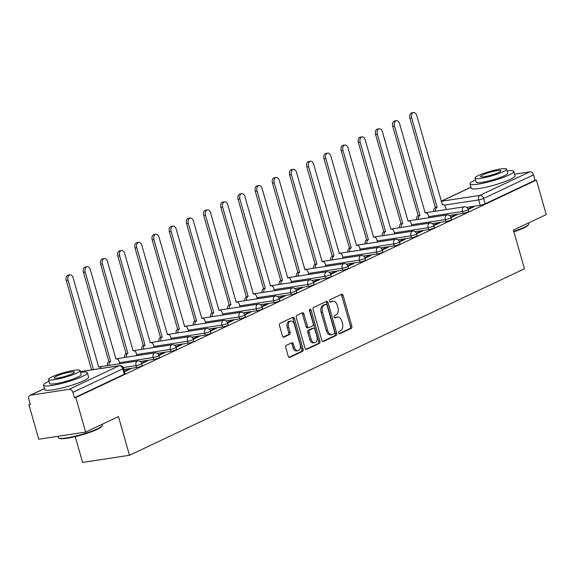 <?xml version="1.0" encoding="UTF-8"?>
<svg xmlns="http://www.w3.org/2000/svg" width="575" height="575" viewBox="0 0 575 575"><rect width="100%" height="100%" fill="white"/><g stroke="black" fill="none" stroke-linecap="round" stroke-linejoin="round"><path stroke-width="0.86" d="M338.668 332.939A1.251 0.819 81.3 0 0 339.617 333.816A1.251 0.819 81.3 0 0 339.768 333.773L351.253 328.347A1.79 1.164 81.3 0 0 351.85 326.133L343.117 295.478A1.79 1.164 81.3 0 0 341.766 294.213A1.79 1.164 81.3 0 0 341.55 294.285L330.057 299.704A1.251 0.819 81.3 0 0 329.64 301.257A1.251 0.819 81.3 0 0 330.589 302.134A1.251 0.819 81.3 0 0 330.74 302.091L332.228 301.386A5.728 3.738 81.3 0 1 332.918 301.178A5.728 3.738 81.3 0 1 337.238 305.203L337.963 307.762A5.728 3.738 81.3 0 1 336.059 314.841L334.571 315.546A1.251 0.819 81.3 0 0 334.154 317.098A1.251 0.819 81.3 0 0 335.103 317.975A1.251 0.819 81.3 0 0 335.254 317.932L336.742 317.228A5.728 3.738 81.3 0 1 337.424 317.019A5.728 3.738 81.3 0 1 341.751 321.044L342.477 323.603A5.728 3.738 81.3 0 1 340.572 330.683L339.085 331.387A1.251 0.819 81.3 0 0 338.668 332.939M286.372 345.359A1.79 1.164 81.3 0 0 285.775 347.573L288.226 356.177A1.79 1.164 81.3 0 0 289.577 357.434A1.79 1.164 81.3 0 0 289.786 357.37L302.543 351.347A1.79 1.164 81.3 0 0 303.14 349.133L294.407 318.471A1.79 1.164 81.3 0 0 293.056 317.213A1.79 1.164 81.3 0 0 292.84 317.278L280.082 323.301A1.79 1.164 81.3 0 0 279.486 325.515L282.447 335.908A1.79 1.164 81.3 0 0 283.798 337.166A1.79 1.164 81.3 0 0 284.014 337.101L289.477 334.521A1.79 1.164 81.3 0 0 290.073 332.307L288.6 327.153A4.787 3.119 81.3 0 1 290.77 321.058A4.787 3.119 81.3 0 1 294.386 324.422L300.136 344.605A4.787 3.119 81.3 0 1 297.965 350.707A4.787 3.119 81.3 0 1 294.35 347.336L293.394 343.972A1.79 1.164 81.3 0 0 292.043 342.714A1.79 1.164 81.3 0 0 291.827 342.779L286.372 345.359M536.41 180.061L546.25 214.59L513.425 230.093L524.45 268.791L129.476 455.278L118.45 416.58L85.632 432.077L75.792 397.541L536.41 180.061L535.045 180.27L533.514 174.886L483.618 198.447A3.644 0.525 164.1 0 1 478.68 199.906L444.302 205.153M321.849 340.299A1.79 1.164 81.3 0 0 323.2 341.557A1.79 1.164 81.3 0 0 323.409 341.493L336.167 335.469A1.79 1.164 81.3 0 0 336.763 333.256L328.03 302.594A1.79 1.164 81.3 0 0 326.679 301.336A1.79 1.164 81.3 0 0 326.463 301.401L313.706 307.424A1.79 1.164 81.3 0 0 313.109 309.637L321.849 340.299M319.355 343.404L306.597 349.428A1.79 1.164 81.3 0 1 306.389 349.499A1.79 1.164 81.3 0 1 305.037 348.234L296.298 317.58A1.79 1.164 81.3 0 1 296.894 315.366L302.357 312.786A1.79 1.164 81.3 0 1 302.572 312.721A1.79 1.164 81.3 0 1 303.923 313.979L307.467 326.413A1.79 1.164 81.3 0 0 308.818 327.671A1.79 1.164 81.3 0 0 309.034 327.606L312.649 325.896A1.79 1.164 81.3 0 0 313.246 323.682L309.558 310.737A1.251 0.819 81.3 0 1 310.126 309.142A1.251 0.819 81.3 0 1 311.075 310.026L319.952 341.191A1.79 1.164 81.3 0 1 319.355 343.404L317.989 343.613L305.807 349.37M85.632 432.077L38.755 439.228L28.915 404.699L30.173 404.103M75.253 436.633L82.599 462.429L129.476 455.278M75.792 397.541L74.427 397.749L72.896 392.373A3.644 2.717 -115.3 0 0 69.172 389.318L30.497 395.219A3.644 2.717 -115.3 0 0 29.929 395.392A3.644 2.717 -115.3 0 0 28.75 399.107L30.281 404.491L28.915 404.699M535.045 180.27L485.149 203.823A3.644 0.525 164.1 0 1 480.218 205.282L466.627 207.359M514.603 174.153L529.791 171.839A3.644 2.717 64.7 0 1 533.514 174.886M432.263 223.582L445.848 221.512A3.644 0.525 -15.9 0 0 449.636 220.52A3.644 0.525 -15.9 0 0 451.562 219.47L451.016 217.558L456.952 214.784L454.904 215.093L455.069 215.668M415.078 231.696L428.67 229.619A3.644 0.525 -15.9 0 0 432.45 228.634A3.644 0.525 -15.9 0 0 434.377 227.585L433.838 225.673L439.774 222.892L437.719 223.208L437.884 223.783M416.659 233.809L422.589 231.006L420.541 231.322L420.706 231.897M399.474 241.917L405.404 239.121L403.355 239.43L403.521 240.012M363.537 256.033L377.121 253.963A3.644 0.525 -15.9 0 0 380.902 252.971A3.644 0.525 -15.9 0 0 382.828 251.922L382.289 250.01L388.226 247.236L386.177 247.545L386.342 248.12M365.111 258.146L371.04 255.343L368.992 255.659L369.157 256.234M347.925 266.261L353.862 263.458L351.807 263.774L351.972 264.349M330.747 274.368L336.677 271.572L334.628 271.882L334.794 272.464M294.803 288.485L308.394 286.408A3.644 0.525 -15.9 0 0 312.175 285.423A3.644 0.525 -15.9 0 0 314.101 284.373L313.555 282.462L319.492 279.68L317.443 279.996L317.608 280.571M277.624 296.599L291.209 294.522A3.644 0.525 -15.9 0 0 294.989 293.53A3.644 0.525 -15.9 0 0 296.916 292.481L296.377 290.576L302.313 287.795L300.265 288.111L300.43 288.686M279.198 298.713L285.128 295.909L283.08 296.218L283.245 296.801M262.013 306.82L267.95 304.024L265.894 304.333L266.06 304.908M226.076 320.936L239.66 318.859A3.644 0.525 -15.9 0 0 243.448 317.874A3.644 0.525 -15.9 0 0 245.374 316.825L244.828 314.913L250.765 312.132L248.716 312.448L248.882 313.023M227.65 323.049L233.579 320.246L231.531 320.562L231.696 321.137M210.472 331.157L216.401 328.361L214.353 328.67L214.518 329.252M193.286 339.272L199.216 336.476L197.167 336.785L197.333 337.36M157.342 353.388L170.933 351.311A3.644 0.525 -15.9 0 0 174.714 350.319A3.644 0.525 -15.9 0 0 176.64 349.277L176.101 347.365L182.038 344.583L179.982 344.899L180.147 345.474M140.163 361.495L153.748 359.425A3.644 0.525 -15.9 0 0 157.536 358.433A3.644 0.525 -15.9 0 0 159.462 357.384L158.916 355.479L164.853 352.698L162.804 353.014L162.969 353.589M141.737 363.608L147.674 360.812L145.619 361.122L145.784 361.704M124.559 371.723L130.489 368.92L128.441 369.236L128.606 369.811M136.57 367.54L136.023 365.628A3.644 0.525 164.1 0 0 139.804 364.636A3.644 0.525 164.1 0 0 141.73 363.587L142.277 365.499A3.644 0.525 -15.9 0 1 140.35 366.548A3.644 0.525 -15.9 0 1 136.57 367.54L123.913 369.466M188.111 343.203L187.572 341.291A3.644 0.525 164.1 0 0 191.353 340.299A3.644 0.525 164.1 0 0 193.279 339.25L193.825 341.162A3.644 0.525 -15.9 0 1 191.899 342.211A3.644 0.525 -15.9 0 1 188.111 343.203L174.527 345.273M205.297 335.088L204.75 333.177A3.644 0.525 164.1 0 0 208.538 332.185A3.644 0.525 164.1 0 0 210.464 331.143L211.011 333.047A3.644 0.525 -15.9 0 1 209.077 334.097A3.644 0.525 -15.9 0 1 205.297 335.088L191.712 337.158M222.482 326.974L221.936 325.069A3.644 0.525 164.1 0 0 225.716 324.077A3.644 0.525 164.1 0 0 227.643 323.028L228.189 324.933A3.644 0.525 -15.9 0 1 226.263 325.982A3.644 0.525 -15.9 0 1 222.482 326.974L208.89 329.051M256.845 310.752L256.299 308.84A3.644 0.525 164.1 0 0 260.08 307.848A3.644 0.525 164.1 0 0 262.013 306.798L262.552 308.71A3.644 0.525 -15.9 0 1 260.626 309.76A3.644 0.525 -15.9 0 1 256.845 310.752L243.254 312.822M274.023 302.637L273.484 300.725A3.644 0.525 164.1 0 0 277.265 299.74A3.644 0.525 164.1 0 0 279.191 298.691L279.738 300.596A3.644 0.525 -15.9 0 1 277.811 301.645A3.644 0.525 -15.9 0 1 274.023 302.637L260.439 304.707M325.572 278.3L325.033 276.388A3.644 0.525 164.1 0 0 328.814 275.396A3.644 0.525 164.1 0 0 330.74 274.347L331.286 276.259A3.644 0.525 -15.9 0 1 329.353 277.308A3.644 0.525 -15.9 0 1 325.572 278.3L311.988 280.37M342.757 270.185L342.211 268.273A3.644 0.525 164.1 0 0 345.992 267.289A3.644 0.525 164.1 0 0 347.925 266.239L348.464 268.144A3.644 0.525 -15.9 0 1 346.538 269.193A3.644 0.525 -15.9 0 1 342.757 270.185L329.166 272.255M359.936 262.071L359.397 260.166A3.644 0.525 164.1 0 0 363.177 259.174A3.644 0.525 164.1 0 0 365.103 258.125L365.65 260.037A3.644 0.525 -15.9 0 1 363.723 261.079A3.644 0.525 -15.9 0 1 359.936 262.071L346.351 264.148M394.306 245.848L393.76 243.937A3.644 0.525 164.1 0 0 397.541 242.945A3.644 0.525 164.1 0 0 399.467 241.903L400.013 243.807A3.644 0.525 -15.9 0 1 398.087 244.857A3.644 0.525 -15.9 0 1 394.306 245.848L380.715 247.918M411.484 237.734L410.945 235.829A3.644 0.525 164.1 0 0 414.726 234.837A3.644 0.525 164.1 0 0 416.652 233.788L417.198 235.693A3.644 0.525 -15.9 0 1 415.265 236.742A3.644 0.525 -15.9 0 1 411.484 237.734L397.9 239.811M463.033 213.397L462.487 211.485A3.644 0.525 164.1 0 0 466.275 210.5A3.644 0.525 164.1 0 0 468.201 209.451L468.74 211.356A3.644 0.525 -15.9 0 1 466.814 212.405A3.644 0.525 -15.9 0 1 463.033 213.397L449.449 215.467M468.208 209.472L474.138 206.669L472.089 206.978L472.247 207.561M472.089 206.978L468 208.912M74.427 397.749L124.322 374.196A3.644 0.525 -15.9 0 0 125.098 373.613L123.56 368.23A3.644 0.525 164.1 0 1 122.791 368.812L72.896 392.373M454.904 215.093L450.814 217.027M437.719 223.208L433.636 225.134M420.541 231.322L416.451 233.249M403.355 239.43L399.273 241.363M386.177 247.545L382.088 249.478M368.992 255.659L364.902 257.586M351.807 263.774L347.724 265.7M334.628 271.882L330.539 273.815M317.443 279.996L313.361 281.923M300.265 288.111L296.175 290.037M283.08 296.218L278.99 298.152M265.894 304.333L261.812 306.267M248.716 312.448L244.627 314.374M231.531 320.562L227.448 322.489M214.353 328.67L210.263 330.603M197.167 336.785L193.078 338.718M179.982 344.899L175.9 346.826M162.804 353.014L158.714 354.94M145.619 361.122L141.536 363.055M128.441 369.236L124.394 371.148M337.424 317.019L336.059 317.228A5.728 3.738 81.3 0 0 335.369 317.436L336.742 317.228M334.585 317.81L335.369 317.436M332.918 301.178L331.545 301.386A5.728 3.738 81.3 0 0 330.862 301.595L332.228 301.386M330.072 301.968L330.862 301.595M339.099 333.651L349.887 328.555A1.79 1.164 81.3 0 0 350.484 326.341L341.744 295.687A1.79 1.164 81.3 0 0 340.975 294.551M322.618 341.435L334.801 335.678A1.79 1.164 81.3 0 0 335.397 333.464L326.665 302.802A1.79 1.164 81.3 0 0 325.896 301.674M334.298 333.644A1.251 0.819 81.3 0 0 334.715 332.098L327.053 305.181A1.251 0.819 81.3 0 0 326.104 304.304A1.251 0.819 81.3 0 0 325.953 304.348L324.386 305.088A5.728 3.738 81.3 0 0 322.482 312.175L327.721 330.567A5.728 3.738 81.3 0 0 332.048 334.6A5.728 3.738 81.3 0 0 332.731 334.384L334.298 333.644M324.897 304.513A1.251 0.819 81.3 0 0 324.738 304.513A1.251 0.819 81.3 0 0 324.588 304.556L325.953 304.348M332.048 334.6L330.675 334.808A5.728 3.738 81.3 0 1 326.356 330.776L321.116 312.383A5.728 3.738 81.3 0 1 323.021 305.296L324.588 304.556M307.661 327.815A1.79 1.164 81.3 0 1 307.445 327.879A1.79 1.164 81.3 0 1 306.101 326.622L302.558 314.187A1.79 1.164 81.3 0 0 301.782 313.059M317.989 343.613A1.79 1.164 81.3 0 0 318.586 341.399L309.709 310.234A1.251 0.819 81.3 0 0 309.537 309.824M311.14 339.315A4.787 3.119 81.3 0 0 314.755 342.686A4.787 3.119 81.3 0 0 316.926 336.583L314.899 329.475A1.79 1.164 81.3 0 0 313.548 328.217A1.79 1.164 81.3 0 0 313.332 328.282L309.709 329.993A1.79 1.164 81.3 0 0 309.113 332.206L311.14 339.315L309.774 339.523A4.787 3.119 81.3 0 0 313.389 342.894L314.755 342.686M312.405 328.426A1.79 1.164 81.3 0 0 312.182 328.426A1.79 1.164 81.3 0 0 311.966 328.49L313.332 328.282M309.774 339.523L307.747 332.415A1.79 1.164 81.3 0 1 308.344 330.201L311.966 328.49M297.965 350.707L296.599 350.915A4.787 3.119 81.3 0 1 292.984 347.544L292.028 344.181A1.79 1.164 81.3 0 0 291.252 343.052M290.77 321.058L289.405 321.267A4.787 3.119 81.3 0 0 287.234 327.362L288.6 327.153M283.223 337.036L288.111 334.729A1.79 1.164 81.3 0 0 288.7 332.515L287.234 327.362M288.995 357.305L301.178 351.555A1.79 1.164 81.3 0 0 301.774 349.341L293.042 318.679A1.79 1.164 81.3 0 0 292.272 317.551M433.845 211.463A3.644 2.379 -98.7 0 1 435.21 207.632L436.986 207.359A3.644 2.379 81.3 0 0 435.62 211.19M446.236 209.573L445.575 207.244A3.644 2.379 81.3 0 0 442.822 204.678A3.644 2.379 81.3 0 0 442.383 204.815L416.76 115.517A4.197 2.738 81.3 0 0 413.59 112.571A4.197 2.738 81.3 0 0 411.693 117.911L437.151 207.28M435.376 207.553L409.918 118.184A4.197 2.738 -98.7 0 1 411.815 112.844L413.59 112.571M416.667 219.578A3.644 2.379 -98.7 0 1 418.025 215.747L419.8 215.474A3.644 2.379 81.3 0 0 418.442 219.305M429.058 217.688L428.389 215.352A3.644 2.379 81.3 0 0 425.637 212.793A3.644 2.379 81.3 0 0 425.198 212.923L399.575 123.632A4.197 2.738 81.3 0 0 396.412 120.685A4.197 2.738 81.3 0 0 394.507 126.026L419.966 215.395M418.19 215.668L392.732 126.299A4.197 2.738 -98.7 0 1 394.637 120.951L396.412 120.685M399.481 227.693A3.644 2.379 -98.7 0 1 400.847 223.855L402.622 223.589A3.644 2.379 81.3 0 0 401.257 227.42M411.872 225.803L411.211 223.467A3.644 2.379 81.3 0 0 408.458 220.901A3.644 2.379 81.3 0 0 408.02 221.037L382.397 131.747A4.197 2.738 81.3 0 0 379.227 128.793A4.197 2.738 81.3 0 0 377.329 134.14L402.787 223.51M401.005 223.776L375.554 134.406A4.197 2.738 -98.7 0 1 377.452 129.066L379.227 128.793M513.791 231.358A22.792 3.299 -15.9 0 0 523.911 227.441A22.792 3.299 -15.9 0 0 528.648 224.336L528.267 224.99A22.245 3.22 164.1 0 1 523.645 228.023A22.245 3.22 164.1 0 1 513.913 231.797M475.489 179.939A22.792 3.299 -15.9 0 0 474.813 180.248A22.792 3.299 -15.9 0 0 469.976 183.885A22.792 3.299 -15.9 0 0 485.027 182.807A22.792 3.299 -15.9 0 0 508.983 175.037A22.792 3.299 -15.9 0 0 513.82 171.393A22.792 3.299 -15.9 0 0 507.057 170.947M469.976 183.885L471.213 188.226A22.792 3.299 -15.9 0 0 486.263 187.148A22.792 3.299 -15.9 0 0 510.219 179.371A22.792 3.299 -15.9 0 0 515.056 175.734L513.82 171.393M506.546 169.151L507.682 173.147A16.409 2.372 164.1 0 1 504.196 175.763A16.409 2.372 164.1 0 1 486.953 181.362A16.409 2.372 164.1 0 1 476.114 182.138L474.979 178.149A16.409 2.372 -15.9 0 0 485.81 177.373A16.409 2.372 -15.9 0 0 503.06 171.774A16.409 2.372 -15.9 0 0 506.546 169.151A16.409 2.372 -15.9 0 0 495.707 169.927A16.409 2.372 -15.9 0 0 478.465 175.526A16.409 2.372 -15.9 0 0 474.979 178.149M498.69 172.442A10.58 1.531 -15.9 0 0 500.933 170.753A10.58 1.531 -15.9 0 0 493.954 171.249A10.58 1.531 -15.9 0 0 482.835 174.857A10.58 1.531 -15.9 0 0 480.592 176.547A10.58 1.531 -15.9 0 0 487.571 176.043A10.58 1.531 -15.9 0 0 498.69 172.442M528.648 224.336A22.792 3.299 -15.9 0 0 528.748 223.804L528.511 222.971M102.17 425.694L101.797 426.355A22.245 3.22 164.1 0 1 97.175 429.388A22.245 3.22 164.1 0 1 75.303 436.619A22.245 3.22 164.1 0 1 59.462 438.409L58.794 438.049A22.792 3.299 -15.9 0 0 75.023 436.217A22.792 3.299 -15.9 0 0 97.434 428.806A22.792 3.299 -15.9 0 0 102.17 425.694A22.792 3.299 -15.9 0 0 102.271 425.162L102.034 424.328M58.039 436.288L58.427 437.654A22.792 3.299 -15.9 0 0 58.794 438.049M49.012 381.297A22.792 3.299 -15.9 0 0 48.336 381.613A22.792 3.299 -15.9 0 0 43.499 385.25A22.792 3.299 -15.9 0 0 58.549 384.172A22.792 3.299 -15.9 0 0 82.505 376.395A22.792 3.299 -15.9 0 0 87.343 372.758A22.792 3.299 -15.9 0 0 80.579 372.305M43.499 385.25L44.735 389.584A22.792 3.299 -15.9 0 0 59.786 388.506A22.792 3.299 -15.9 0 0 83.742 380.736A22.792 3.299 -15.9 0 0 88.579 377.099L87.343 372.758M80.069 370.516L81.204 374.505A16.409 2.372 164.1 0 1 77.726 377.128A16.409 2.372 164.1 0 1 60.476 382.72A16.409 2.372 164.1 0 1 49.637 383.496L48.501 379.507A16.409 2.372 -15.9 0 0 59.34 378.731A16.409 2.372 -15.9 0 0 76.583 373.132A16.409 2.372 -15.9 0 0 80.069 370.516A16.409 2.372 -15.9 0 0 69.23 371.292A16.409 2.372 -15.9 0 0 51.987 376.891A16.409 2.372 -15.9 0 0 48.501 379.507M72.213 373.8A10.58 1.531 -15.9 0 0 74.455 372.111A10.58 1.531 -15.9 0 0 67.476 372.614A10.58 1.531 -15.9 0 0 56.357 376.223A10.58 1.531 -15.9 0 0 54.115 377.912A10.58 1.531 -15.9 0 0 61.094 377.408A10.58 1.531 -15.9 0 0 72.213 373.8M382.296 235.8A3.644 2.379 -98.7 0 1 383.662 231.969L385.437 231.696A3.644 2.379 81.3 0 0 384.078 235.534M394.687 233.91L394.026 231.581A3.644 2.379 81.3 0 0 391.273 229.015A3.644 2.379 81.3 0 0 390.835 229.152L365.211 139.862A4.197 2.738 81.3 0 0 362.049 136.907A4.197 2.738 81.3 0 0 360.144 142.248L385.602 231.617M383.827 231.89L358.369 142.521A4.197 2.738 -98.7 0 1 360.266 137.181L362.049 136.907M365.118 243.915A3.644 2.379 -98.7 0 1 366.476 240.084L368.259 239.811A3.644 2.379 81.3 0 0 366.893 243.642M377.509 242.025L376.841 239.696A3.644 2.379 81.3 0 0 374.088 237.13A3.644 2.379 81.3 0 0 373.649 237.259L348.026 147.969A4.197 2.738 81.3 0 0 344.863 145.022A4.197 2.738 81.3 0 0 342.966 150.362L368.417 239.732M366.642 240.005L341.183 150.636A4.197 2.738 -98.7 0 1 343.088 145.295L344.863 145.022M347.933 252.03A3.644 2.379 -98.7 0 1 349.298 248.192L351.073 247.926A3.644 2.379 81.3 0 0 349.708 251.757M360.324 250.139L359.662 247.803A3.644 2.379 81.3 0 0 356.91 245.237A3.644 2.379 81.3 0 0 356.471 245.374L330.848 156.084A4.197 2.738 81.3 0 0 327.678 153.137A4.197 2.738 81.3 0 0 325.781 158.477L351.239 247.847M349.463 248.12L324.005 158.75A4.197 2.738 -98.7 0 1 325.903 153.403L327.678 153.137M330.754 260.144A3.644 2.379 -98.7 0 1 332.113 256.306L333.888 256.033A3.644 2.379 81.3 0 0 332.53 259.871M343.146 258.247L342.477 255.918A3.644 2.379 81.3 0 0 339.724 253.352A3.644 2.379 81.3 0 0 339.286 253.489L313.662 164.198A4.197 2.738 81.3 0 0 310.5 161.244A4.197 2.738 81.3 0 0 308.595 166.592L334.053 255.961M332.278 256.227L306.82 166.858A4.197 2.738 -98.7 0 1 308.725 161.518L310.5 161.244M313.569 268.252A3.644 2.379 -98.7 0 1 314.935 264.421L316.71 264.148A3.644 2.379 81.3 0 0 315.344 267.986M325.96 266.362L325.299 264.033A3.644 2.379 81.3 0 0 322.546 261.467A3.644 2.379 81.3 0 0 322.108 261.603L296.484 172.306A4.197 2.738 81.3 0 0 293.315 169.359A4.197 2.738 81.3 0 0 291.417 174.699L316.875 264.069M315.1 264.342L289.642 174.972A4.197 2.738 -98.7 0 1 291.539 169.632L293.315 169.359M296.384 276.367A3.644 2.379 -98.7 0 1 297.749 272.536L299.525 272.262A3.644 2.379 81.3 0 0 298.166 276.093M308.775 274.476L308.114 272.147A3.644 2.379 81.3 0 0 305.361 269.582A3.644 2.379 81.3 0 0 304.923 269.711L279.299 180.421A4.197 2.738 81.3 0 0 276.137 177.474A4.197 2.738 81.3 0 0 274.232 182.814L299.69 272.183M297.915 272.457L272.457 183.087A4.197 2.738 -98.7 0 1 274.354 177.74L276.137 177.474M279.206 284.481A3.644 2.379 -98.7 0 1 280.564 280.643L282.347 280.377A3.644 2.379 81.3 0 0 280.981 284.208M291.597 282.591L290.928 280.255A3.644 2.379 81.3 0 0 288.176 277.689A3.644 2.379 81.3 0 0 287.737 277.826L262.121 188.535A4.197 2.738 81.3 0 0 258.951 185.588A4.197 2.738 81.3 0 0 257.054 190.929L282.512 280.298M280.729 280.564L255.271 191.195A4.197 2.738 -98.7 0 1 257.176 185.854L258.951 185.588M262.02 292.589A3.644 2.379 -98.7 0 1 263.386 288.758L265.161 288.485A3.644 2.379 81.3 0 0 263.796 292.323M274.412 290.698L273.75 288.37A3.644 2.379 81.3 0 0 270.998 285.804A3.644 2.379 81.3 0 0 270.559 285.94L244.936 196.65A4.197 2.738 81.3 0 0 241.766 193.696A4.197 2.738 81.3 0 0 239.868 199.043L265.327 288.406M263.551 288.679L238.093 199.309A4.197 2.738 -98.7 0 1 239.991 193.969L241.766 193.696M244.842 300.703A3.644 2.379 -98.7 0 1 246.201 296.873L247.976 296.599A3.644 2.379 81.3 0 0 246.618 300.43M257.233 298.813L256.565 296.484A3.644 2.379 81.3 0 0 253.812 293.918A3.644 2.379 81.3 0 0 253.374 294.055L227.75 204.757A4.197 2.738 81.3 0 0 224.588 201.811A4.197 2.738 81.3 0 0 222.683 207.151L248.141 296.52M246.366 296.793L220.908 207.424A4.197 2.738 -98.7 0 1 222.812 202.084L224.588 201.811M227.657 308.818A3.644 2.379 -98.7 0 1 229.022 304.987L230.798 304.714A3.644 2.379 81.3 0 0 229.432 308.545M240.048 306.928L239.387 304.592A3.644 2.379 81.3 0 0 236.634 302.033A3.644 2.379 81.3 0 0 236.196 302.162L210.572 212.872A4.197 2.738 81.3 0 0 207.403 209.925A4.197 2.738 81.3 0 0 205.505 215.266L230.963 304.635M229.188 304.908L203.73 215.539A4.197 2.738 -98.7 0 1 205.627 210.191L207.403 209.925M210.479 316.933A3.644 2.379 -98.7 0 1 211.837 313.095L213.612 312.829A3.644 2.379 81.3 0 0 212.254 316.66M222.863 315.043L222.202 312.707A3.644 2.379 81.3 0 0 219.449 310.141A3.644 2.379 81.3 0 0 219.01 310.277L193.387 220.987A4.197 2.738 81.3 0 0 190.224 218.033A4.197 2.738 81.3 0 0 188.32 223.38L213.778 312.75M212.002 313.016L186.544 223.646A4.197 2.738 -98.7 0 1 188.442 218.306L190.224 218.033M193.293 325.04A3.644 2.379 -98.7 0 1 194.652 321.209L196.434 320.936A3.644 2.379 81.3 0 0 195.069 324.774M205.685 323.15L205.016 320.821A3.644 2.379 81.3 0 0 202.263 318.255A3.644 2.379 81.3 0 0 201.825 318.392L176.209 229.102A4.197 2.738 81.3 0 0 173.039 226.147A4.197 2.738 81.3 0 0 171.142 231.488L196.6 320.857M194.817 321.13L169.359 231.761A4.197 2.738 -98.7 0 1 171.264 226.421L173.039 226.147M176.108 333.155A3.644 2.379 -98.7 0 1 177.474 329.324L179.249 329.051A3.644 2.379 81.3 0 0 177.891 332.882M188.499 331.265L187.838 328.936A3.644 2.379 81.3 0 0 185.085 326.37A3.644 2.379 81.3 0 0 184.647 326.499L159.023 237.209A4.197 2.738 81.3 0 0 155.854 234.262A4.197 2.738 81.3 0 0 153.956 239.603L179.414 328.972M177.639 329.245L152.181 239.876A4.197 2.738 -98.7 0 1 154.078 234.535L155.854 234.262M158.93 341.27A3.644 2.379 -98.7 0 1 160.288 337.432L162.064 337.166A3.644 2.379 81.3 0 0 160.705 340.997M171.321 339.379L170.653 337.043A3.644 2.379 81.3 0 0 167.9 334.478A3.644 2.379 81.3 0 0 167.462 334.614L141.838 245.324A4.197 2.738 81.3 0 0 138.676 242.377A4.197 2.738 81.3 0 0 136.771 247.717L162.229 337.087M160.454 337.36L134.996 247.99A4.197 2.738 -98.7 0 1 136.9 242.643L138.676 242.377M141.745 349.384A3.644 2.379 -98.7 0 1 143.11 345.546L144.886 345.273A3.644 2.379 81.3 0 0 143.52 349.111M154.136 347.487L153.475 345.158A3.644 2.379 81.3 0 0 150.722 342.592A3.644 2.379 81.3 0 0 150.283 342.729L124.66 253.438A4.197 2.738 81.3 0 0 121.49 250.484A4.197 2.738 81.3 0 0 119.593 255.832L145.051 345.201M143.276 345.467L117.817 256.098A4.197 2.738 -98.7 0 1 119.715 250.757L121.49 250.484M124.567 357.492A3.644 2.379 -98.7 0 1 125.925 353.661L127.7 353.388A3.644 2.379 81.3 0 0 126.342 357.226M136.958 355.602L136.289 353.273A3.644 2.379 81.3 0 0 133.537 350.707A3.644 2.379 81.3 0 0 133.098 350.843L107.475 261.546A4.197 2.738 81.3 0 0 104.312 258.599A4.197 2.738 81.3 0 0 102.407 263.939L127.866 353.309M126.09 353.582L100.632 264.213A4.197 2.738 -98.7 0 1 102.53 258.872L104.312 258.599M107.381 365.607A3.644 2.379 -98.7 0 1 108.74 361.776L110.522 361.502A3.644 2.379 81.3 0 0 109.157 365.333M119.772 363.716L119.111 361.387A3.644 2.379 81.3 0 0 116.351 358.822A3.644 2.379 81.3 0 0 115.913 358.951L90.297 269.661A4.197 2.738 81.3 0 0 87.127 266.714A4.197 2.738 81.3 0 0 85.229 272.054L110.688 361.423M108.905 361.697L83.447 272.327A4.197 2.738 -98.7 0 1 85.352 266.98L87.127 266.714M91.727 369.804L93.337 369.617A3.644 2.379 81.3 0 0 93.323 369.624L91.562 369.883L66.269 280.435A4.197 2.738 -98.7 0 1 68.166 275.094L69.942 274.828A4.197 2.738 81.3 0 0 68.044 280.169L93.502 369.538M101.459 368.381A3.644 2.379 81.3 0 0 99.173 366.929A3.644 2.379 81.3 0 0 98.735 367.066L73.111 277.775A4.197 2.738 81.3 0 0 69.942 274.828M69.172 389.318L119.068 365.757L80.399 371.658A3.644 2.379 -98.7 0 1 80.831 371.529A3.644 3.644 0 0 0 80.385 371.622M44.462 388.628L30.497 395.219M480.218 205.282L478.68 199.906A3.644 2.379 81.3 0 1 479.895 195.392L529.791 171.839M470.939 187.263L441.219 201.293L479.895 195.392A3.644 2.717 64.7 0 1 483.618 198.447L485.149 203.823M141.73 363.587A3.644 3.644 0 0 0 137.677 360.985A3.644 2.379 -98.7 0 0 137.238 361.122A3.644 2.379 -98.7 0 0 136.023 365.628L123.302 367.569M153.748 359.425L153.209 357.513L119.471 362.667M170.933 351.311L170.387 349.406L136.656 354.552M193.279 339.25A3.644 3.644 0 0 0 189.225 336.648A3.644 2.379 -98.7 0 0 188.787 336.777A3.644 2.379 -98.7 0 0 187.572 341.291L153.834 346.438M210.464 331.143A3.644 3.644 0 0 0 206.403 328.533A3.644 2.379 -98.7 0 0 205.965 328.67A3.644 2.379 -98.7 0 0 204.75 333.177L171.019 338.323M227.643 323.028A3.644 3.644 0 0 0 223.589 320.419A3.644 2.379 -98.7 0 0 223.15 320.555A3.644 2.379 -98.7 0 0 221.936 325.069L188.205 330.215M239.66 318.859L239.121 316.954L205.383 322.101M262.013 306.798A3.644 3.644 0 0 0 257.952 304.197A3.644 2.379 -98.7 0 0 257.514 304.326A3.644 2.379 -98.7 0 0 256.299 308.84L222.568 313.986M279.191 298.691A3.644 3.644 0 0 0 275.137 296.082A3.644 2.379 -98.7 0 0 274.699 296.218A3.644 2.379 -98.7 0 0 273.484 300.725L239.746 305.878M291.209 294.522L290.662 292.618L256.932 297.764M308.394 286.408L307.848 284.503L274.117 289.649M330.74 274.347A3.644 3.644 0 0 0 326.679 271.745A3.644 2.379 -98.7 0 0 326.241 271.882A3.644 2.379 -98.7 0 0 325.033 276.388L291.295 281.534M347.925 266.239A3.644 3.644 0 0 0 343.864 263.63A3.644 2.379 -98.7 0 0 343.426 263.767A3.644 2.379 -98.7 0 0 342.211 268.273L308.48 273.427M365.103 258.125A3.644 3.644 0 0 0 361.05 255.516A3.644 2.379 -98.7 0 0 360.611 255.652A3.644 2.379 -98.7 0 0 359.397 260.166L325.658 265.312M377.121 253.963L376.575 252.051L342.844 257.197M399.467 241.903A3.644 3.644 0 0 0 395.413 239.293A3.644 2.379 -98.7 0 0 394.975 239.43A3.644 2.379 -98.7 0 0 393.76 243.937L360.029 249.083M416.652 233.788A3.644 3.644 0 0 0 412.591 231.179A3.644 2.379 -98.7 0 0 412.153 231.315A3.644 2.379 -98.7 0 0 410.945 235.829L377.207 240.975M428.67 229.619L428.123 227.714L394.393 232.861M445.848 221.512L445.309 219.6L411.571 224.746M468.201 209.451A3.644 3.644 0 0 0 464.14 206.842A3.644 2.379 -98.7 0 0 463.702 206.978A3.644 2.379 -98.7 0 0 462.487 211.485L428.756 216.638M425.637 212.793L425.004 212.887A3.644 2.379 -98.7 0 1 425.026 212.879A3.644 2.379 81.3 0 1 425.464 212.743A3.644 3.644 0 0 0 424.99 212.851M451.016 217.558A3.644 0.525 164.1 0 1 449.089 218.608A3.644 0.525 164.1 0 1 445.309 219.6A3.644 2.379 -98.7 0 1 446.523 215.086A3.644 2.379 -98.7 0 1 446.962 214.957A3.644 3.644 0 0 1 451.016 217.558M433.838 225.673A3.644 0.525 164.1 0 1 431.904 226.722A3.644 0.525 164.1 0 1 428.123 227.714A3.644 2.379 -98.7 0 1 429.338 223.201A3.644 2.379 -98.7 0 1 429.777 223.064A3.644 3.644 0 0 1 433.838 225.673M382.289 250.01A3.644 0.525 164.1 0 1 380.363 251.059A3.644 0.525 164.1 0 1 376.575 252.051A3.644 2.379 -98.7 0 1 377.789 247.537A3.644 2.379 -98.7 0 1 378.228 247.408A3.644 3.644 0 0 1 382.289 250.01M313.555 282.462A3.644 0.525 164.1 0 1 311.628 283.511A3.644 0.525 164.1 0 1 307.848 284.503A3.644 2.379 -98.7 0 1 309.062 279.989A3.644 2.379 -98.7 0 1 309.501 279.86A3.644 3.644 0 0 1 313.555 282.462M296.377 290.576A3.644 0.525 164.1 0 1 294.45 291.626A3.644 0.525 164.1 0 1 290.662 292.618A3.644 2.379 -98.7 0 1 291.877 288.104A3.644 2.379 -98.7 0 1 292.316 287.967A3.644 3.644 0 0 1 296.377 290.576M244.828 314.913A3.644 0.525 164.1 0 1 242.902 315.963A3.644 0.525 164.1 0 1 239.121 316.954A3.644 2.379 -98.7 0 1 240.328 312.441A3.644 2.379 -98.7 0 1 240.767 312.304A3.644 3.644 0 0 1 244.828 314.913M176.101 347.365A3.644 0.525 164.1 0 1 174.167 348.414A3.644 0.525 164.1 0 1 170.387 349.406A3.644 2.379 -98.7 0 1 171.602 344.892A3.644 2.379 -98.7 0 1 172.04 344.756A3.644 3.644 0 0 1 176.101 347.365M158.916 355.479A3.644 0.525 164.1 0 1 156.989 356.529A3.644 0.525 164.1 0 1 153.209 357.513A3.644 2.379 -98.7 0 1 154.423 353.007A3.644 2.379 -98.7 0 1 154.862 352.87A3.644 3.644 0 0 1 158.916 355.479M408.458 220.901L407.819 221.001A3.644 2.379 -98.7 0 1 407.848 220.994A3.644 2.379 81.3 0 1 408.286 220.857A3.644 3.644 0 0 0 407.812 220.958M391.273 229.015L390.633 229.109A3.644 2.379 -98.7 0 1 390.662 229.102A3.644 2.379 81.3 0 1 391.101 228.972A3.644 3.644 0 0 0 390.626 229.073M373.441 237.188A3.644 3.644 0 0 1 373.915 237.08A3.644 2.379 81.3 0 0 373.477 237.216A3.644 2.379 -98.7 0 1 373.477 237.216L374.088 237.13M356.263 245.302A3.644 3.644 0 0 1 356.737 245.194A3.644 2.379 81.3 0 0 356.299 245.331A3.644 2.379 -98.7 0 1 356.299 245.331L356.91 245.237M339.099 253.446A3.644 2.379 -98.7 0 1 339.113 253.446A3.644 2.379 81.3 0 1 339.552 253.309A3.644 3.644 0 0 0 339.077 253.41M321.921 261.56A3.644 2.379 -98.7 0 1 321.935 261.553A3.644 2.379 81.3 0 1 322.374 261.424A3.644 3.644 0 0 0 321.899 261.524M304.736 269.675A3.644 2.379 -98.7 0 1 304.75 269.668A3.644 2.379 81.3 0 1 305.188 269.531A3.644 3.644 0 0 0 304.714 269.639M288.176 277.689L287.543 277.79A3.644 2.379 -98.7 0 1 287.565 277.783A3.644 2.379 81.3 0 1 288.003 277.646A3.644 3.644 0 0 0 287.529 277.754M270.372 285.897A3.644 2.379 -98.7 0 1 270.387 285.89A3.644 2.379 81.3 0 1 270.825 285.761A3.644 3.644 0 0 0 270.351 285.861M253.812 293.918L253.18 294.012A3.644 2.379 -98.7 0 1 253.201 294.005A3.644 2.379 81.3 0 1 253.64 293.868A3.644 3.644 0 0 0 253.165 293.976M236.634 302.033L235.994 302.127A3.644 2.379 -98.7 0 1 236.023 302.119A3.644 2.379 81.3 0 1 236.462 301.983A3.644 3.644 0 0 0 235.987 302.091M218.802 310.198A3.644 3.644 0 0 1 219.276 310.098A3.644 2.379 81.3 0 0 218.838 310.234A3.644 2.379 -98.7 0 1 218.838 310.234L219.449 310.141M201.617 318.313A3.644 3.644 0 0 1 202.091 318.212A3.644 2.379 81.3 0 0 201.653 318.342A3.644 2.379 -98.7 0 1 201.653 318.342L202.263 318.255M184.46 326.463A3.644 2.379 -98.7 0 1 184.474 326.456A3.644 2.379 81.3 0 1 184.913 326.32A3.644 3.644 0 0 0 184.438 326.428M167.275 334.578A3.644 2.379 -98.7 0 1 167.289 334.571A3.644 2.379 81.3 0 1 167.728 334.434A3.644 3.644 0 0 0 167.253 334.542M150.097 342.686A3.644 2.379 -98.7 0 1 150.111 342.686A3.644 2.379 81.3 0 1 150.549 342.549A3.644 3.644 0 0 0 150.075 342.65M133.537 350.707L132.904 350.8A3.644 2.379 -98.7 0 1 132.926 350.793A3.644 2.379 81.3 0 1 133.364 350.657A3.644 3.644 0 0 0 132.89 350.764M116.351 358.822L115.719 358.915A3.644 2.379 -98.7 0 1 115.74 358.908A3.644 2.379 81.3 0 1 116.179 358.771A3.644 3.644 0 0 0 115.704 358.879M99.173 366.929L98.533 367.03A3.644 2.379 -98.7 0 1 98.562 367.022A3.644 2.379 81.3 0 1 99.001 366.886A3.644 3.644 0 0 0 98.526 366.994M124.322 374.196L122.791 368.812A3.644 2.717 64.7 0 0 119.068 365.757A3.644 2.379 -98.7 0 1 119.507 365.628L80.831 371.529M341.744 295.687L343.117 295.478M350.484 326.341L351.85 326.133M349.887 328.555L351.253 328.347M326.665 302.802L328.03 302.594M335.397 333.464L336.763 333.256M334.801 335.678L336.167 335.469M322.97 341.557L323.409 341.493M323.021 305.296L324.386 305.088M321.116 312.383L322.482 312.175M326.356 330.776L327.721 330.567M306.159 349.499L306.597 349.428M302.558 314.187L303.923 313.979M306.101 326.622L307.467 326.413M309.709 310.234L311.075 310.026M318.586 341.399L319.952 341.191M308.344 330.201L309.709 329.993M307.747 332.415L309.113 332.206M292.028 344.181L293.394 343.972M292.984 347.544L294.35 347.336M288.7 332.515L290.073 332.307M288.111 334.729L289.477 334.521M283.576 337.166L284.014 337.101M293.042 318.679L294.407 318.471M301.774 349.341L303.14 349.133M301.178 351.555L302.543 351.347M289.347 357.434L289.786 357.37M435.21 207.632L436.986 207.359M409.918 118.184L411.693 117.911M418.025 215.747L419.8 215.474M392.732 126.299L394.507 126.026M400.847 223.855L402.622 223.589M375.554 134.406L377.329 134.14M383.662 231.969L385.437 231.696M358.369 142.521L360.144 142.248M366.476 240.084L368.259 239.811M341.183 150.636L342.966 150.362M349.298 248.192L351.073 247.926M324.005 158.75L325.781 158.477M332.113 256.306L333.888 256.033M306.82 166.858L308.595 166.592M314.935 264.421L316.71 264.148M289.642 174.972L291.417 174.699M297.749 272.536L299.525 272.262M272.457 183.087L274.232 182.814M280.564 280.643L282.347 280.377M255.271 191.195L257.054 190.929M263.386 288.758L265.161 288.485M238.093 199.309L239.868 199.043M246.201 296.873L247.976 296.599M220.908 207.424L222.683 207.151M229.022 304.987L230.798 304.714M203.73 215.539L205.505 215.266M211.837 313.095L213.612 312.829M186.544 223.646L188.32 223.38M194.652 321.209L196.434 320.936M169.359 231.761L171.142 231.488M177.474 329.324L179.249 329.051M152.181 239.876L153.956 239.603M160.288 337.432L162.064 337.166M134.996 247.99L136.771 247.717M143.11 345.546L144.886 345.273M117.817 256.098L119.593 255.832M125.925 353.661L127.7 353.388M100.632 264.213L102.407 263.939M108.74 361.776L110.522 361.502M83.447 272.327L85.229 272.054M66.269 280.435L68.044 280.169M425.464 212.743L464.14 206.842M408.286 220.857L446.962 214.957M391.101 228.972L429.777 223.064M373.915 237.08L412.591 231.179M356.737 245.194L395.413 239.293M339.552 253.309L378.228 247.408M322.374 261.424L361.05 255.516M305.188 269.531L343.864 263.63M288.003 277.646L326.679 271.745M270.825 285.761L309.501 279.86M253.64 293.868L292.316 287.967M236.462 301.983L275.137 296.082M219.276 310.098L257.952 304.197M202.091 318.212L240.767 312.304M184.913 326.32L223.589 320.419M167.728 334.434L206.403 328.533M150.549 342.549L189.225 336.648M133.364 350.657L172.04 344.756M116.179 358.771L154.862 352.87M99.001 366.886L137.677 360.985M123.56 368.23A3.644 3.644 0 0 0 119.507 365.628M44.44 388.542L29.929 395.392M470.918 187.177L441.169 201.221M324.738 304.513L326.104 304.304M307.445 327.879L308.818 327.671M312.182 328.426L313.548 328.217M442.182 204.772L442.822 204.678M339.092 253.453L339.724 253.352M321.907 261.56L322.546 261.467M304.721 269.675L305.361 269.582M270.358 285.904L270.998 285.804M184.446 326.463L185.085 326.37M167.268 334.578L167.9 334.478M150.082 342.693L150.722 342.592"/></g></svg>
